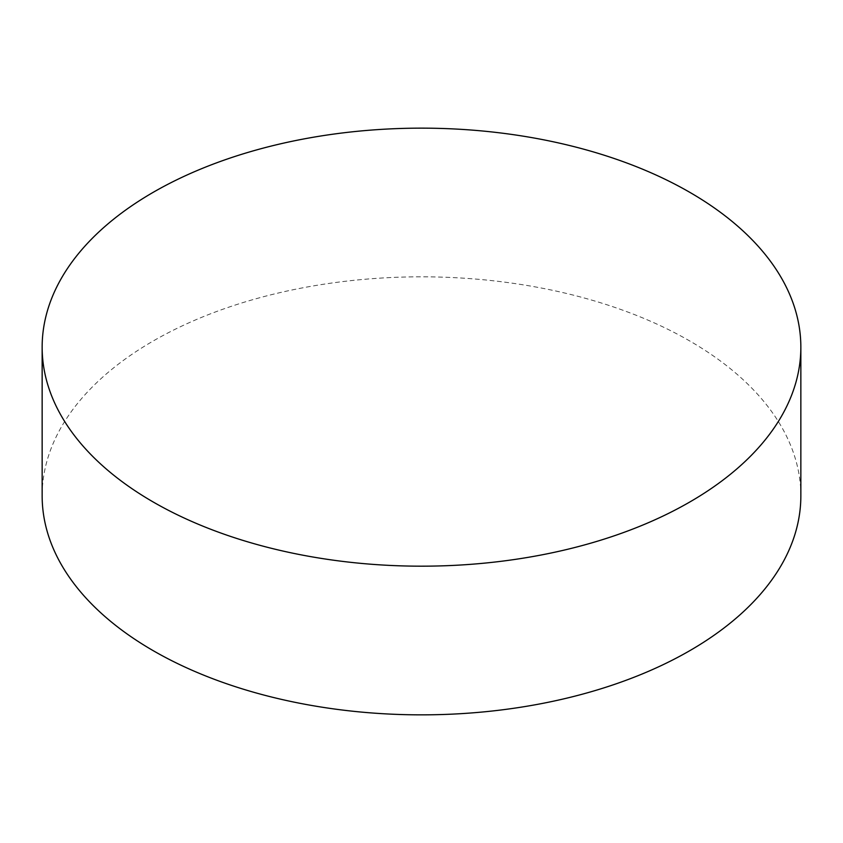 <?xml version="1.0" encoding="UTF-8"?>
<svg xmlns="http://www.w3.org/2000/svg" width="843" height="843" viewBox="0 0 843 843"><rect width="100%" height="100%" fill="white"/><g stroke="black" fill="none" stroke-linecap="round" stroke-linejoin="round"><path stroke-width="0.63" stroke-dasharray="4.21 3.16" d="M800.85 495.842A379.35 219.011 0 0 0 689.743 340.972A379.35 219.011 0 0 0 276.325 293.49A379.35 219.011 0 0 0 42.15 495.842"/><path stroke-width="1.26" d="M42.15 347.158L42.15 495.842A379.35 219.011 0 0 0 153.257 650.701A379.35 219.011 0 0 0 566.675 698.183A379.35 219.011 0 0 0 800.85 495.842L800.85 347.158A379.35 219.011 0 0 0 689.743 192.299A379.35 219.011 0 0 0 276.325 144.817A379.35 219.011 0 0 0 42.15 347.158A379.35 219.011 0 0 0 153.257 502.028A379.35 219.011 0 0 0 566.675 549.51A379.35 219.011 0 0 0 800.85 347.158"/></g></svg>

